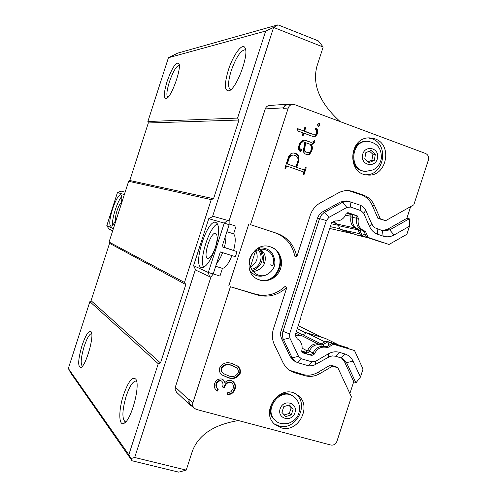 <?xml version="1.0" encoding="UTF-8"?>
<svg xmlns="http://www.w3.org/2000/svg" width="497" height="497" viewBox="0 0 497 497"><rect width="100%" height="100%" fill="white"/><g stroke="black" fill="none" stroke-linecap="round" stroke-linejoin="round"><path stroke-width="0.75" d="M112.689 230.782L108.893 228.987L106.812 225.607L113.378 228.639M125.12 192.19L121.094 191.09L117.441 192.587L106.812 225.607M124.356 194.563L117.441 192.587M121.765 196.501C119.547 199.042 117.354 203.577 115.186 210.094C113.105 216.791 112.229 221.855 112.558 225.29M121.367 202.708C120.038 203.441 118.584 206.131 117.006 210.771C115.559 215.536 115.167 218.624 115.82 220.034M116.988 217.444C114.372 223.457 112.297 226.377 110.756 226.216C109.017 224.532 109.595 218.873 112.484 209.231C115.708 199.862 118.491 195.023 120.833 194.7C122.2 195.501 122.175 199.185 120.746 205.764M305.667 142.72L310.29 144.323L311.265 146.584L311.495 148.584L310.687 151.088L309.525 152.337L307.736 152.629L306.115 152.045L304.885 150.672L304.692 148.845L305.667 142.72L304.549 142.446L305.164 142.465M293.702 155.014L291.851 155.306L289.465 157.294L287.309 163.96L295.951 167.011L298.101 160.357L297.865 158.388L296.075 155.859L293.702 155.014L291.851 155.306M300.797 316.949L331.636 222.662L335.475 220.935C340.352 221.19 343.874 218.91 346.042 214.095L348.509 212.815L347.981 212.722M394.084 234.982C390.518 236.932 386.871 237.311 383.144 236.125L382.41 230.633L383.504 230.925L389.679 229.887L409.279 218.798L406.826 218.369L387.306 229.403L389.679 229.887L394.084 234.982L409.472 226.247L409.279 218.798M377.08 228.813L377.795 234.304C374.098 232.975 371.371 230.415 369.613 226.62L371.657 223.706L373.129 226.079L375.16 227.874L382.41 230.633M328.287 357.256L328.287 353.87C331.94 351.808 335.661 351.298 339.445 352.348L335.686 356.243L332.493 355.914L329.809 356.523L313.085 365.742L308.73 365.835L297.784 362.686L295.634 361.741L292.137 357.834L282.967 338.445L282.402 335.021L282.787 332.089L319.596 218.5L321.565 214.859L324.162 212.542L342.57 202.347L348.385 201.248L360.803 205.41L363.531 207.193L365.531 209.877L371.663 223.706M341.079 357.834L344.856 353.957C348.583 355.138 351.317 357.542 353.069 361.176L346.539 362.617L342.669 358.48L335.686 356.243M302.362 352.541L303.046 352.92L301.797 350.466C302.859 345.334 301.344 341.464 297.262 338.861L295.125 335.233L301.02 317.055M236.261 367.631L231.639 365.481C227.508 363.81 224.203 364.767 221.724 368.345C221.221 370.532 221.805 372.284 223.482 373.607L228.322 375.72C232.434 377.471 235.715 376.546 238.162 372.949C238.684 370.687 238.051 368.917 236.261 367.631M310.42 354.715L312.886 353.361L314.309 354.131L311.836 355.492L302.126 352.286M357.181 215.797L358.393 218.332L356.815 218.034L355.603 215.505L357.181 215.797L348.509 212.815M306.115 152.045L307.736 152.629M305.5 152.014L304.276 150.647L304.885 150.672M304.276 150.647L304.083 148.814L304.692 148.845M304.083 148.814L305.059 142.707M287.309 163.96L295.951 167.011M286.726 163.911L288.881 157.251L289.465 157.294M288.881 157.251L290.217 155.834L290.807 155.872M290.217 155.834L291.261 155.275M356.815 218.034C355.715 224.203 357.784 228.421 363.021 230.683L364.618 231.024C359.362 228.757 357.287 224.526 358.393 218.332M364.618 231.024L365.749 232.062L364.152 231.714L366.531 237.063L389.002 244.481L368.134 237.429L365.749 232.062M409.472 226.247L406.85 234.323L389.002 244.481M377.795 234.304L383.15 236.125M308.208 365.699L311.855 361.828L301.387 358.791L298.554 356.349L289.813 337.935L289.596 333.928L326.374 220.525L328.908 217.388L346.875 207.423L350.621 207.069L360.934 210.635L363.686 213.232L369.613 226.62M328.287 353.876L315.614 361.313L311.855 361.835M344.856 353.957L339.445 352.354M355.933 382.876L346.539 362.617L344.384 361.493L353.74 381.659L355.933 382.876L360.418 377.099L353.063 361.176M360.418 377.099L363.034 369.054L354.523 350.553L331.953 343.526L326.877 346.49L325.355 346.682C319.776 345.502 315.62 347.726 312.886 353.361M326.877 346.49L328.349 347.235L333.437 344.259L354.523 350.553M328.349 347.235L326.815 347.428L325.355 346.682M314.309 354.131C317.049 348.478 321.217 346.241 326.815 347.428M303.046 352.92L311.836 355.492M223.395 373.533L222.998 373.241C221.32 371.924 220.736 370.172 221.24 367.985L221.724 368.345M221.24 367.985C223.718 364.413 227.017 363.462 231.142 365.127L231.639 365.481M231.142 365.127L235.758 367.271M333.437 344.259L331.953 343.526M347.589 212.753L355.603 215.505M368.134 237.429L366.531 237.063M318.08 126.195L319.322 125.424L318.707 123.654M306.984 154.598L308.935 154.306L310.842 151.616L311.83 148.547L311.544 146.05L310.519 144.273L312.178 144.167L313.812 142.446L314.023 140.769M300.356 151.287L300.983 149.349L301.586 149.38L300.909 151.479L299.43 150.951L298.728 149.448L298.461 147.081L299.784 143.006L301.474 141.198L302.816 140.477L305.003 140.16L311.041 142.353L304.593 140.222M300.983 149.349L299.989 148.994M299.871 149.367L299.269 149.342L298.834 147L299.946 143.565L302.244 141.614L302.853 141.626L300.548 143.59L299.436 147.025L299.871 149.367L300.045 148.82L301.586 149.38M314.713 136.296L316.359 134.569L317.074 132.376L316.757 129.76L315.496 128.388M312.159 134.178L315.502 134.209L312.159 134.178L303.953 131.177L305.09 127.673L304.785 127.555M302.536 135.563L303.307 133.184L303.915 133.184L303.083 135.762L302.226 135.451L303.064 132.873L297.013 130.668L297.666 128.655L303.71 130.866L297.604 128.853M296.169 167.24L304.543 170.042L296.169 167.24L298.38 160.401L298.411 156.984L297.759 155.493L296.224 153.846L293.764 152.97M285.191 168.328L285.98 165.886L286.564 165.942L285.732 168.52L284.862 168.21L288.577 156.729L290.552 153.989L291.932 153.231L294.125 152.921L296.821 153.884L298.362 155.53L299.014 157.027L298.983 160.444L296.765 167.296M303.363 174.708L305.332 167.607M216.176 390.064L217.158 390.698L217.754 388.859C216.083 387.585 215.549 385.883 216.139 383.752C216.885 381.46 218.345 380.367 220.531 380.478L221.774 381.218M222.575 386.753L224.01 387.151C224.924 383.659 226.967 381.938 230.148 381.988L231.776 382.907M227.235 394.164C230.813 394.158 233.242 392.406 234.528 388.89C235.479 385.84 234.882 383.299 232.739 381.255M217.158 390.698L216.245 390.12C214.393 388.387 213.84 386.219 214.598 383.609C215.903 380.174 218.245 378.646 221.619 379.012L223.29 379.857L224.849 382.516L222.936 379.602M221.886 374.906L227.247 377.192C232.54 379.292 236.665 377.962 239.616 373.197C240.38 370.004 239.498 367.488 236.976 365.637M363.021 230.683L364.152 231.714M319.322 125.424L319.95 125.418L318.198 126.505L317.421 124.486L319.229 123.318L319.95 125.418M308.935 154.306L307.233 154.685L305.288 153.989L303.655 152.219L303.704 148.839L304.649 143.061L304.232 142.13L302.853 141.626M301.312 142.13L301.915 142.148M299.946 143.565L300.548 143.59M298.834 147L299.436 147.025M299.064 148.858L299.666 148.889M311.041 142.353L313.737 141.645L314.085 140.576L314.943 140.893L314.433 142.465L312.799 144.186L311.134 144.292L312.166 146.075L312.451 148.578L311.457 151.647L309.55 154.343M314.321 140.875L314.943 140.893M313.812 142.446L314.433 142.465M312.178 144.167L312.799 144.186M310.519 144.273L311.134 144.292M311.544 146.05L312.166 146.075M311.83 148.547L312.451 148.578M310.842 151.616L311.457 151.647M303.71 130.866L304.847 127.35L305.698 127.667L304.568 131.177L312.781 134.178M305.09 127.673L305.698 127.667M303.953 131.177L304.568 131.177M315.502 134.209L316.285 133.786L316.738 132.395L316.514 130.506L315.104 128.847L315.8 128.033L317.384 129.754L317.701 132.376L316.987 134.575L315.322 136.315L312.209 136.215L303.915 133.184M316.757 129.76L317.384 129.754M317.074 132.376L317.701 132.376M316.359 134.569L316.987 134.575M296.224 153.846L296.821 153.884M297.759 155.493L298.362 155.53M298.411 156.984L299.014 157.027M298.38 160.401L298.983 160.444M304.543 170.042L305.375 167.464L306.239 167.769L303.922 174.907L303.064 174.609L303.897 172.043L286.564 165.942M305.624 167.713L306.239 167.769M344.384 361.493L341.47 357.958M293.951 360.76L290.211 356.709L281.507 338.463L280.656 335.748L280.65 332.251L317.521 218.065L319.124 214.909L322.062 212.138L340.395 201.999L346.409 200.937M382.28 230.589L387.306 229.403M296.784 256.825L294.814 256.197C292.36 244.623 285.812 236.852 275.17 232.882L250.507 224.656L277.053 233.397C287.744 237.38 294.323 245.189 296.784 256.825L310.227 215.331C312.128 209.771 315.514 205.596 320.385 202.813L338.358 192.923C341.917 191.003 345.632 190.258 349.497 190.686L353.305 191.569L363.555 195.172C368.519 197.017 372.16 200.477 374.477 205.541L380.323 218.842L385.641 220.68L377.987 218.413L372.166 205.174C369.855 200.136 366.233 196.694 361.288 194.855L348.652 190.606M385.641 220.68L413.827 204.814L428.371 160.084C429.079 156.99 428.153 154.791 425.594 153.498L294.709 104.656L292.565 104.376C290.459 104.693 289.012 105.917 288.229 108.048L283.371 108.334L283.532 107.824C284.309 105.724 285.738 104.519 287.813 104.202L290.136 104.544M380.323 218.842L377.987 218.413M286.912 287.272C278.084 295.305 268.156 297.858 257.129 294.932L230.422 286.732L255.346 294.112C266.324 297.02 276.208 294.485 284.998 286.496L286.912 287.272L273.487 328.697C271.766 334.301 272.07 339.637 274.394 344.694L283.52 363.705L286.477 367.848L289.788 370.594L294.522 372.738L304.959 375.713C310.066 377.068 315.048 376.366 319.9 373.595L332.456 366.183L330.362 365.04L335.736 366.606L337.854 367.755L332.456 366.183M192.09 406.341L190.121 405.136L189.096 403.527L188.761 401.595L189.195 399.495L192.842 402.905L192.619 405.322L193.457 407.509L196.122 409.366L330.816 445.026C333.649 445.455 335.692 444.212 336.929 441.305L351.404 396.805L337.854 367.755M289.13 370.147L302.977 374.514C308.065 375.862 313.029 375.167 317.863 372.408L330.362 365.04M224.849 382.516L227.228 380.758L231.074 380.491L233.136 381.547C235.361 383.585 235.994 386.163 235.031 389.281C233.59 393.034 230.956 394.786 227.117 394.531L227.707 392.698L230.906 391.829L233.062 388.704C233.82 386.461 233.441 384.566 231.919 383.019L230.645 382.367C227.458 382.317 225.408 384.038 224.501 387.536L222.501 386.989C223.321 384.84 223.116 382.945 221.886 381.305L221.016 380.851C218.829 380.745 217.363 381.845 216.611 384.138C216.021 386.268 216.562 387.977 218.233 389.25L217.636 391.089M220.531 380.478L221.016 380.851M216.139 383.752L216.611 384.138M217.754 388.859L218.233 389.25M234.528 388.89L235.031 389.281M230.148 381.988L230.645 382.367M224.01 387.151L224.501 387.536M240.126 373.564C237.168 378.335 233.043 379.665 227.738 377.558L221.929 374.937C219.699 373.135 218.96 370.774 219.699 367.842C222.693 362.978 226.868 361.58 232.242 363.642L237.417 365.941C239.989 367.792 240.89 370.333 240.126 373.564L239.616 373.197M227.247 377.192L227.738 377.558M304.717 352.056L307.252 352.951L308.42 352.392L309.19 351.298C311.787 345.943 315.738 343.825 321.05 344.949L319.459 344.141C314.166 343.017 310.227 345.123 307.643 350.46L306.873 351.553L305.711 352.112L301.722 351.18M346.881 213.039L350.373 214.487L350.988 215.611L350.969 216.947C349.931 222.786 351.895 226.781 356.865 228.924L358.598 229.297C353.609 227.148 351.64 223.141 352.684 217.276L352.628 215.679L351.901 214.636L347.186 212.878M250.507 224.656L288.229 108.048M374.974 138.849C393.282 144.67 386.517 177.392 367.544 174.981C346.682 174.391 348.527 137.11 369.476 137.88L374.974 138.849M287.987 104.687L287.651 104.712C285.576 105.029 284.147 106.234 283.371 108.334M189.195 399.495L189.04 402.272L190.556 404.881M353.74 381.659L349.876 393.537M410.652 206.603L406.826 218.369M228.763 285.943L248.742 224.184M270.629 246.922L274.033 248.512L276.959 250.892L279.264 253.936L280.824 257.483L281.557 261.341L281.426 265.311L280.445 269.188L278.655 272.76L276.158 275.841L273.077 278.277L269.579 279.935L265.845 280.718L262.074 280.594L258.465 279.562C239.716 272.592 251.699 240.02 270.486 246.879L270.629 246.922M192.842 402.905L230.422 286.732M281.203 427.811L275.35 424.798C258.701 412.206 280.799 382.212 297.249 394.922C312.874 404.688 298.865 433.459 281.203 427.811M348.509 348.465L348.298 348.018L348.211 348.378M326.138 341.079L321.273 343.918L322.864 344.732L327.747 341.88L326.138 341.079L348.298 348.018L327.747 341.88L328.971 345.272M324.106 346.378L322.864 344.732L321.05 344.949L321.13 346.378M306.295 353.504L306.258 352.901L301.791 351.596M359.331 228.415L358.598 229.297L359.94 230.527L362.232 235.671L365.065 233.783M356.865 228.924L358.207 230.154L360.493 235.28L382.597 242.493M360.493 235.28L382.64 242.505M368.333 137.936L371.949 138.8C389.505 144.354 384.113 175.621 365.798 174.745M365.419 171.335L364.997 171.297C347.962 170.931 349.478 140.521 366.55 141.272L367.121 141.285M295.69 393.966C309.898 404.465 295.715 431.353 278.786 425.923L274.512 424.047M275.686 420.698L275.183 420.307C261.54 410.137 279.556 385.678 292.913 396.134L293.205 396.333M270.225 246.798C290.782 252.886 277.953 288.067 258.303 279.494M237.038 251.588L235.385 256.694L220.339 251.923L213.207 273.99L208.311 272.474L209.492 276.612L195.743 270.107L193.569 265.665L208.311 272.474L224.265 223.116L208.746 218.686L213.12 216.325L229.142 220.798L229.136 224.712L221.997 246.792L237.038 251.588L224.321 247.388M231.937 255.601C228.707 263.578 225.539 267.833 222.439 268.38L219.966 276.034L213.219 273.946M210.914 277.053L175.317 387.157L189.034 400.004M283.532 107.824L265.255 108.93L229.098 220.786M229.136 223.93L236.075 226.203L233.602 233.857C235.746 236.367 235.758 241.865 233.646 250.364M321.273 343.918L319.459 344.141M276.742 251.078C284.203 260.931 278.096 277.674 266.05 280.414M233.602 233.857L226.88 231.677M225.837 234.919C226.147 238.268 225.638 242.43 224.309 247.419L221.997 246.785M229.136 224.712L224.265 223.116L227.688 220.32M216.649 263.335C218.798 260.937 220.786 257.378 222.613 252.644M213.207 273.99L210.952 277.065L209.492 276.612M215.698 266.28L222.439 268.38M217.512 223.861C209.28 226.862 198.701 260.093 203.689 267.305M215.443 247.282C217.68 239.517 217.742 234.876 215.63 233.36C210.84 231.223 202.521 257.309 207.653 258.378C210.188 258.421 212.784 254.719 215.443 247.282M260.546 250.792C264.224 259.148 262.049 265.578 254.023 270.082L252.482 270.722M257.887 249.767C264.454 255.719 259.981 268.604 251.134 269.244M264.646 262.845C264.758 263.615 263.503 265.441 260.875 268.324C257.222 270.753 254.507 271.722 252.725 271.232M258.117 248.189C262.379 250.103 265.038 257.483 262.932 262.124M258.341 248.071C264.404 251.296 266.51 256.216 264.652 262.826M265.255 108.93C265.994 106.936 267.355 105.78 269.343 105.482L269.66 105.457M359.809 233.752L340.165 229.341L358.685 235.59L367.177 237.535M358.07 229.894L338.5 225.644L340.165 229.341M338.5 225.644L336.947 224.06L354.653 227.85M333.599 221.569L336.947 224.06M317.62 343.769L300.89 335.208L295.355 335.723M300.89 335.208L303.083 334.816L321.137 343.992M338.109 344.657L325.311 338.389L306.599 332.785L303.083 334.816M306.599 332.785L324.802 341.855M176.621 392.301L175.174 389.803L175.317 387.157M208.746 218.686L193.569 265.665M215.493 247.506C210.66 260.981 205.994 267.672 201.484 267.579C192.32 265.56 207.28 218.63 215.891 222.37C219.668 225.048 219.537 233.428 215.493 247.506M249.873 270.461C254.184 276.083 259.658 277.568 266.28 274.916C254.781 279.867 243.903 262.578 252.551 253.694C261.565 243.418 277.314 252.227 272.772 265.796M266.373 274.884C274.791 270.076 276.953 263.311 272.859 254.588C271.847 250.469 263.752 246.388 257.595 248.488M255.874 250.761C258.744 257.781 256.893 263.205 250.333 267.038M250.246 267.305L255.526 250.985M284.191 414.902L289.297 413.473L291.167 407.714L288.813 405.142M285.676 416.554L281.936 412.386L283.818 406.583L289.44 404.962L293.168 409.137L291.285 414.92L285.676 416.554M289.297 413.473L291.285 414.92M291.167 407.714L293.168 409.137M368.103 161.736L371.893 160.233L372.905 154.213L369.414 151.156M369.047 162.594L364.779 158.736L365.798 152.666L371.079 150.467L375.328 154.331L374.316 160.388L369.047 162.594M371.893 160.233L374.316 160.388M372.905 154.213L375.328 154.331M148.317 122.964L238.976 120.032L237.578 118.081L147.876 121.516L148.317 122.964L129.785 180.498L213.561 198.707L211.244 199.614L128.63 181.281L129.785 180.498M109.557 243.313L109.067 242.039L184.486 282.464L185.828 284.57L160.5 362.978L91.075 300.704L109.557 243.313L185.828 284.57M160.5 362.978L158.245 363.711L89.87 301.648L91.075 300.704M130.978 458.551L132.016 460.769L70.748 372.986L68.344 368.482L128.835 454.761L130.978 458.551L134.693 457.488L195.433 269.473M168.421 57.739L265.696 31.025L273.623 27.434L277.972 24.85L177.622 53.154L168.421 57.739L147.876 121.516M89.87 301.648L68.344 368.482M128.63 181.281L109.067 242.039M238.398 420.561C213.903 424.624 198.558 434.832 192.358 451.177L186.232 470.094L178.758 472.15L132.016 460.769M265.696 31.025L237.578 118.081M228.309 70.176C232.95 55.26 242.393 42.295 244.99 47.793C249.475 53.968 236.603 88.69 229.111 90.808C224.464 91.28 224.197 84.403 228.309 70.176M167.054 81.576C171.95 67.959 175.863 61.883 178.796 63.355C182.039 67.437 171.496 97.257 166.396 98.536C163.47 98.617 163.687 92.964 167.054 81.576M238.976 120.032L213.561 198.707M211.244 199.614L184.486 282.464M158.245 363.711L128.835 454.761M82.017 345.577C85.838 334.599 88.888 330.008 91.162 331.785C94.548 335.798 85.851 366.127 80.881 367.531C77.631 366.948 78.017 359.629 82.017 345.577M123.492 394.972C128.325 381.385 132.444 376.136 135.843 379.217C140.682 385.287 131.065 420.984 123.89 423.357C118.566 426.333 118.51 409.863 123.492 394.972M212.492 216.661L273.623 27.434L323.156 47.041L318.31 40.872L277.972 24.85M330.337 226.663L339.923 228.8M306.127 333.058L297.268 328.623M186.232 470.094L134.693 457.488M323.156 47.041L316.9 66.362C312.116 84.85 319.875 103.27 340.19 121.628M353.92 233.981L329.747 228.471M322.304 337.488L298.225 325.659M136.619 381.28L136.147 381.037C133.016 380.944 129.692 385.976 126.188 396.134C122.206 410.068 121.852 418.598 125.126 421.736L125.834 421.798M91.703 333.568C89.528 333.791 87.012 338.09 84.161 346.459C80.943 357.43 80.352 364.015 82.384 366.221L82.384 366.221M179.268 65.3L179.262 65.293C176.367 65.852 173.049 71.469 169.309 82.142C166.675 90.821 166.203 95.902 167.88 97.393M245.667 50.178L245.052 49.818C240.641 50.377 236.013 57.385 231.18 70.847C228.005 81.433 227.744 87.646 230.409 89.485L230.962 89.566M315.688 364.661L315.614 361.313M297.784 362.686L301.387 358.791M290.211 356.709L292.137 357.834L298.554 356.349M281.507 338.463L283.396 339.494L289.813 337.935M281.066 330.524L289.596 333.928M317.521 218.065L326.374 220.525M322.553 211.852L324.653 212.256L328.908 217.388M340.395 201.999L342.57 202.347L346.875 207.423M350.031 201.652L350.621 207.069M360.294 205.218L360.934 210.635M365.773 210.393L363.686 213.232M374.477 205.541L372.166 205.174M363.555 195.172L361.288 194.855M353.305 191.569L351.081 191.27M277.053 233.397L275.17 232.882M255.346 294.112L257.129 294.932M317.863 372.408L319.9 373.595M302.977 374.514L304.959 375.713M292.59 371.545L294.522 372.738M307.643 350.46L313.067 352.913M356.747 218.282L350.969 216.947M351.416 214.064L349.534 213.952M358.207 230.154L359.94 230.527L361.53 230.055M264.69 262.733L263.062 262.205M270.064 264.746L272.822 265.647M351.062 216.276L345.545 215.226M302.17 348.192L307.357 351.006M275.878 420.847C278.183 423.401 282.339 424.245 288.347 423.394C294.149 421.121 297.647 417.71 298.846 413.15C301.163 404.62 296.815 398.451 293.64 396.631C280.265 386.157 262.217 410.665 275.878 420.847L275.183 420.307M294.926 412.765C291.764 422.829 276.823 418.822 280.153 408.745C283.377 398.625 298.281 402.75 294.926 412.765M367.42 141.297C350.323 140.539 348.801 171.005 365.86 171.378L373.154 169.893C377.571 167.464 380.28 163.73 381.274 158.692C381.845 148.473 377.229 142.67 367.42 141.297L366.55 141.272M377.577 157.835C375.906 168.346 360.692 165.768 362.512 155.219C364.22 144.646 379.435 147.354 377.577 157.835M338.314 225.284L331.275 223.768M331.928 222.494L335.506 223.259M299.511 335.04L295.802 333.133M302.766 334.978L296.274 331.679M222.998 373.241L223.482 373.607M295.634 361.741L293.69 360.605M348.385 201.248L346.179 200.9M237.417 365.941L236.907 365.587M287.651 104.712L292.565 104.376M190.295 404.633L193.948 408.105M367.016 174.932L367.544 174.981M297.249 394.922L296.721 394.575M269.343 105.482L287.813 104.202M176.367 392.058L190.121 405.136M179.019 63.864L178.796 63.355M245.425 48.911L244.99 47.793M229.738 90.485L229.111 90.808M136.141 379.795L135.843 379.217M124.909 422.686L123.89 423.357M81.359 367.24L80.881 367.531"/></g></svg>
